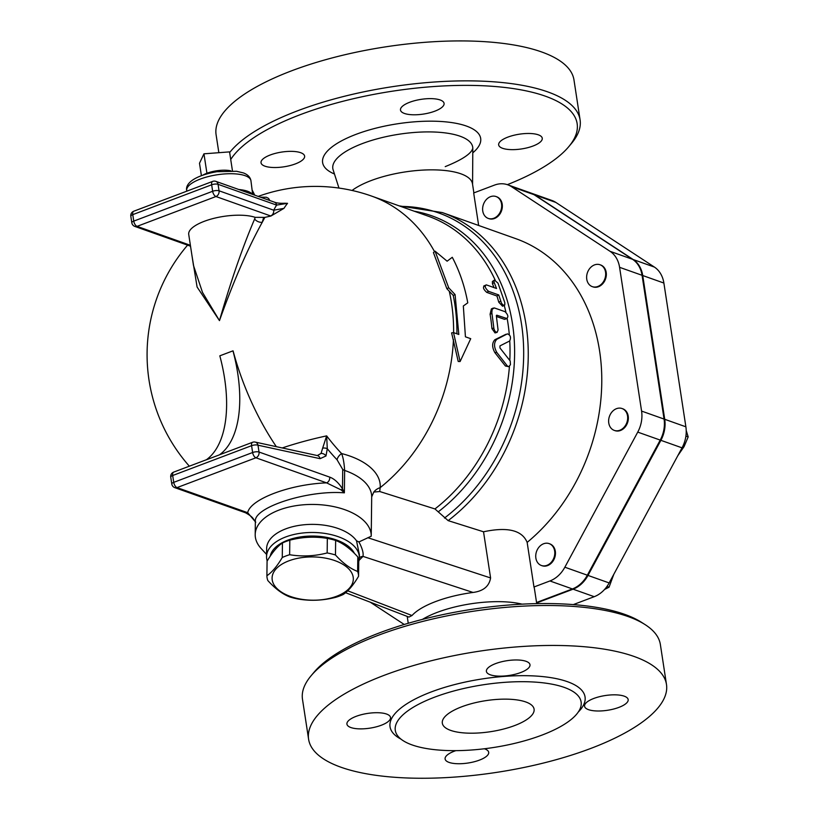 <?xml version="1.0" encoding="UTF-8"?>
<svg xmlns="http://www.w3.org/2000/svg" width="819" height="819" viewBox="0 0 819 819"><rect width="100%" height="100%" fill="white"/><g stroke="black" fill="none" stroke-linecap="round" stroke-linejoin="round"><path stroke-width="1.23" d="M232.463 170.874L229.555 151.884L203.951 153.818L199.498 163.247L201.402 175.635M230.702 170.802A18.571 6.276 171.3 0 0 206.931 173.249L203.951 153.818M206.931 173.249A18.571 6.276 171.3 0 0 203.061 175.031M250.942 180.723C250.276 177.18 247.778 174.58 243.427 172.932L236.517 171.263L216.81 171.724C192.803 175.952 185.196 184.295 186.712 190.551A32.494 10.985 -8.7 0 1 217.168 174.775A32.494 10.985 -8.7 0 1 250.942 180.723L252.661 194.431M358.568 576.279L358.742 561.742A45.833 24.416 -179.3 0 0 357.801 556.91C350.44 548.761 343.059 543.273 335.647 540.448A45.833 24.416 -179.3 0 0 327.334 538.411C314.854 536.332 302.344 536.926 289.813 540.182A45.833 24.416 -179.3 0 0 285.995 541.472A45.833 24.416 -179.3 0 0 282.442 542.966C277.354 546.375 272.225 552.446 267.076 561.189L266.902 575.726C271.99 572.317 277.119 566.236 282.268 557.504A45.833 24.416 0.7 0 1 285.821 556.009A45.833 24.416 0.7 0 1 289.639 554.719C302.119 556.787 314.619 556.193 327.16 552.948A45.833 24.416 0.7 0 1 335.473 554.985C342.823 563.134 350.204 568.621 357.627 571.447A45.833 24.416 0.7 0 1 358.568 576.279C353.419 585.012 348.29 591.093 343.202 594.502A45.833 24.416 0.7 0 1 335.831 597.286C323.29 600.542 310.79 601.136 298.311 599.058A45.833 24.416 0.7 0 1 289.998 597.01C282.586 594.195 275.204 588.707 267.844 580.558A45.833 24.416 0.7 0 1 266.902 575.726M288.861 560.841A40.612 21.632 -179.3 0 0 296.161 598.177A40.612 21.632 -179.3 0 0 353.102 576.648A40.612 21.632 -179.3 0 0 288.861 560.841M335.647 540.448L335.473 554.985M357.801 556.91L357.627 571.447M327.334 538.411L327.16 552.948M282.442 542.966L282.268 557.504M289.813 540.182L289.639 554.719M270.229 556.183A42.936 22.871 0.7 0 1 306.716 536.23A42.936 22.871 0.7 0 1 352.569 550.45A42.936 22.871 0.7 0 1 354.443 553.409M499.959 212.602A11.599 9.244 109.5 0 1 488.267 218.417A11.599 9.244 109.5 0 1 483.445 204.381A11.599 9.244 109.5 0 1 496.038 196.54A11.599 9.244 109.5 0 1 499.959 212.602M496.365 196.662A11.599 9.244 109.5 0 1 496.693 196.775A11.599 9.244 109.5 0 1 500.624 212.838A11.599 9.244 109.5 0 1 488.933 218.642A11.599 9.244 109.5 0 1 488.605 218.519M535.872 558.108A11.599 9.244 109.5 0 1 539.393 546.693A11.599 9.244 109.5 0 1 549.15 543.621A11.599 9.244 109.5 0 1 553.972 557.647A11.599 9.244 109.5 0 1 541.379 565.489A11.599 9.244 109.5 0 1 535.872 558.108M549.477 543.744A11.599 9.244 109.5 0 1 549.805 543.857A11.599 9.244 109.5 0 1 554.637 557.882A11.599 9.244 109.5 0 1 542.045 565.724A11.599 9.244 109.5 0 1 541.717 565.601M612.684 429.606A11.599 9.244 109.5 0 1 609.858 415.335A11.599 9.244 109.5 0 1 622.03 408.527A11.599 9.244 109.5 0 1 626.863 422.553A11.599 9.244 109.5 0 1 614.27 430.395A11.599 9.244 109.5 0 1 612.684 429.606M622.358 408.65A11.599 9.244 109.5 0 1 622.696 408.753A11.599 9.244 109.5 0 1 627.528 422.788A11.599 9.244 109.5 0 1 614.936 430.63A11.599 9.244 109.5 0 1 614.608 430.507M604.565 589.455L609.06 587.182L613.779 574.375M677.804 455.702L684.07 446.621L688.175 436.916L686.22 430.497M606.981 586.445L609.06 587.182M685.902 436.107L688.175 436.916M597.809 286.486A11.599 9.244 109.5 0 1 592.27 286.63A11.599 9.244 109.5 0 1 587.448 272.604A11.599 9.244 109.5 0 1 600.04 264.762A11.599 9.244 109.5 0 1 605.62 275.45A11.599 9.244 109.5 0 1 597.809 286.486M600.368 264.885A11.599 9.244 109.5 0 1 600.696 264.998A11.599 9.244 109.5 0 1 606.275 275.686A11.599 9.244 109.5 0 1 598.464 286.722A11.599 9.244 109.5 0 1 592.936 286.865A11.599 9.244 109.5 0 1 592.608 286.742M404.228 624.477L370.26 602.2M536.547 602.497L572.409 588.943A28.133 22.41 109.5 0 0 587.336 575.194L660.227 440.09A28.133 22.41 109.5 0 0 664.066 419.062L642.065 275.297A28.133 22.41 109.5 0 0 632.565 259.316L534.008 194.666A27.846 22.185 -70.5 0 0 530.19 192.772L507.708 184.787A27.846 22.185 109.5 0 1 511.527 186.691L610.083 251.331L632.565 259.316M573.31 604.596L594.225 596.693A28.133 22.41 -70.5 0 0 609.152 582.933L682.043 447.839A28.133 22.41 -70.5 0 0 685.882 426.812L663.881 283.046A28.133 22.41 -70.5 0 0 654.381 267.066L555.825 202.416A27.846 22.185 -70.5 0 0 552.006 200.512L530.845 193.008A27.846 22.185 109.5 0 1 534.664 194.902L633.22 259.551A28.133 22.41 109.5 0 1 642.731 275.532L664.721 419.297A28.133 22.41 109.5 0 1 660.892 440.325L588.001 575.429A28.133 22.41 109.5 0 1 573.065 589.178L536.619 602.958M460.104 361.527L458.22 361.466L451.617 332.883L453.531 332.586L458.814 334.469L455.088 294.584L448.699 287.786L435.094 251.187L447.123 261.189L452.283 257.289C459.582 271.15 464.742 286.333 467.772 302.835L463.329 305.978L465.427 336.814L470.72 338.687L460.104 361.527L453.531 332.586M371.232 535.851L371.693 496.887L373.781 492.065L379.719 491.523L380.18 487.643A66.452 35.401 -179.3 0 0 341.605 453.562A157.965 79.177 -110.7 0 1 326.648 435.872A119.799 32.033 168.5 0 0 282.248 447.952M379.719 491.523L434.961 508.947L448.147 520.628L483.527 531.787L490.591 577.948C489.189 586.291 483.333 591.134 473.034 592.454A64.988 21.97 171.3 0 0 412.008 615.53L408.947 617.076L345.557 592.7M504.504 319.338L506.367 318.591C508.701 317.24 508.261 314.936 505.057 311.681L494.338 307.934L492.168 309.275L491.84 312.582L493.97 328.992L495.249 331.675L497.123 332.34L498.075 330.006L496.375 316.062L496.846 315.213L507.166 318.601L504.504 319.338L496.437 316.482M496.918 332.422L495.024 332.923L491.922 328.593A168.264 134.029 -70.5 0 0 490.09 314.22L491.38 308.906L493.253 308.057M493.99 287.592A168.264 134.029 -70.5 0 0 492.454 283.732L492.393 281.48L494.492 280.088L498.024 283.179L504.821 302.723L504.77 304.985L503.439 305.262L501.566 303.409L498.73 294.942L488.544 291.318C485.114 288.186 484.387 286.036 486.343 284.879L496.529 288.493L494.011 282.012L494.123 280.211M504.422 305.313L502.59 306.245L498.761 302.201A168.264 134.029 -70.5 0 0 496.928 295.997L486.752 292.383C483.333 289.271 482.606 287.152 484.582 286.026M508.712 366.697L510.452 364.731L510.206 360.984L499.959 347.942L499.959 345.894L509.674 340.98C511.251 337.418 510.483 335.043 507.381 333.865L496.795 339.312C493.826 342.547 493.816 346.908 496.764 352.385L507.432 366.052L508.712 366.697L505.415 366.011L494.86 352.62C491.912 347.195 491.922 342.895 494.891 339.711L505.866 334.295M456.92 333.794A168.264 134.029 -70.5 0 0 453.235 295.413L446.857 288.687L433.435 252.58L435.094 251.187M446.857 288.687L448.699 287.786M453.235 295.413L455.088 294.584M483.701 286.046L486.343 284.879M496.928 295.997L498.73 294.942M496.375 316.062L496.427 315.376M358.742 561.66A46.417 24.724 -179.3 0 0 359.367 557.759A46.417 24.724 -179.3 0 0 355.804 548.065A46.417 24.724 -179.3 0 0 285.698 536.967A46.417 24.724 -179.3 0 0 266.544 556.664A46.417 24.724 -179.3 0 0 267.199 560.974M266.544 556.664L266.636 548.546A46.417 24.724 -179.3 0 1 285.8 528.849A46.417 24.724 -179.3 0 1 356.521 540.796L359.408 554.75M190.387 245.301L137.06 226.361A4.638 3.696 109.5 0 1 134.848 226.423L189.517 245.833A4.638 3.696 -70.5 0 0 190.499 245.997M190.54 246.284L189.517 245.833M270.894 216.042L283.968 208.354L273.72 210.207A4.638 3.696 109.5 0 1 270.628 215.94L270.894 216.042A130.057 43.97 171.3 0 0 264.854 217.393L255.18 217.342A37.131 12.551 171.3 0 0 213.186 218.519A37.131 12.551 171.3 0 0 188.728 234.439L193.458 265.356L202.488 292.373L219.472 320.618C233.548 281.163 247.809 248.392 262.244 222.307L263.595 217.659M283.968 208.354A157.965 79.177 -110.7 0 1 287.541 203.327L276.607 205.098A4.638 3.696 -70.5 0 0 274.396 202.15L215.858 181.368A4.638 3.696 109.5 0 1 218.059 184.316L276.607 205.098A164.506 82.453 69.3 0 0 273.72 210.207L219.052 190.796A4.638 3.696 109.5 0 1 215.96 196.529A4.638 2.324 -110.7 0 1 212.653 191.277L133.753 221.11A4.638 2.324 69.3 0 0 137.06 226.361L215.96 196.529L270.628 215.94M274.396 202.15C276.658 203.071 280.057 203.44 284.572 203.245L287.541 203.327M255.18 217.342L254.627 219.031A6.961 5.18 -156.1 0 0 262.244 222.307L264.854 217.393M254.627 219.031C242.721 246.816 230.999 280.671 219.472 320.618L197.092 287.008L191.881 255.057M206.419 459.735L173.689 472.113A4.638 2.324 69.3 0 0 172.686 475.511L251.576 445.679A4.638 2.324 -110.7 0 1 252.58 442.28L219.707 454.709A4.638 2.324 69.3 0 0 219.441 454.852A116.042 58.159 69.3 0 0 232.965 350.849L233.087 350.89A168.069 84.244 69.3 0 0 276.331 446.662M269.84 200.532L268.601 198.413L266.39 197.256L260.422 197.184M232.965 350.849L219.82 355.825A116.042 58.159 -110.7 0 1 206.286 459.828L219.441 454.852M337.059 459.776L342.721 469.451A6.961 3.706 -179.3 0 0 344.635 470.423C344.164 463.032 343.151 457.411 341.605 453.562A6.961 3.88 136.4 0 0 337.059 459.776A164.506 82.453 69.3 0 1 327.293 448.73A4.638 2.119 176.5 0 0 322.666 448.116L321.048 453.439L317.311 455.559A4.638 3.819 -77.8 0 1 320.086 458.671L325.982 455.968L327.293 448.73L326.648 435.872L322.666 448.116M245.465 512.745L245.465 512.745A4.638 3.696 -70.5 0 0 247.686 512.694L177.037 487.602A4.638 3.696 109.5 0 1 174.826 487.663L245.465 512.745C253.634 517.27 252.774 518.601 255.538 521.887M255.733 522.225L247.686 512.694C250.235 499.201 289.865 484.224 326.576 482.862A4.638 3.696 -70.5 0 0 329.678 477.119L259.029 452.037A4.638 1.566 171.3 0 0 252.631 452.518L173.73 482.35L172.686 475.511A4.638 1.566 -8.7 0 0 170.741 477.149L171.785 483.988A4.638 4.638 0 0 0 174.826 487.663M171.785 483.988A4.638 1.566 171.3 0 1 173.73 482.35A4.638 2.324 69.3 0 0 177.037 487.602L255.927 457.78L326.576 482.862L341.154 489.926A4.638 0.993 -28 0 0 342.485 488.81C338.482 482.616 334.213 478.726 329.678 477.119M341.154 489.926L344.369 492.843L342.485 488.81L342.721 469.451M356.521 540.796L358.937 541.943L371.232 536.21A58.016 30.907 -179.3 0 0 371.232 536.025A58.016 30.907 -179.3 0 0 313.575 504.443A58.016 30.907 -179.3 0 0 255.2 534.664L255.354 521.293C253.788 507.196 308.22 489.793 344.369 492.843L344.635 470.423A58.016 30.907 0.7 0 1 371.693 496.887M255.2 534.664A58.016 30.907 -179.3 0 0 261.23 548.628L266.574 554.422M373.781 492.065A13.923 11.773 -175.1 0 1 380.18 487.643A168.264 134.029 -70.5 0 0 453.439 339.455M645.106 624.621L641.461 622.297A177.549 60.022 171.3 0 0 471.857 609.336A177.549 60.022 171.3 0 0 313.892 672.419L311.107 675.736A181.03 61.2 -8.7 0 1 472.174 611.414A181.03 61.2 -8.7 0 1 645.106 624.621A181.03 61.2 -8.7 0 1 660.37 644.533L666.482 684.469A181.03 61.2 -8.7 0 1 590.683 748.474A181.03 61.2 -8.7 0 1 409.131 778.05A181.03 61.2 -8.7 0 1 308.599 739.229A181.03 61.2 -8.7 0 1 478.306 651.351A181.03 61.2 -8.7 0 1 666.482 684.479M422.42 619.399A64.988 21.97 -8.7 0 1 522.041 604.156M514.649 725.562A46.417 15.694 -8.7 0 1 468.099 733.148A46.417 15.694 -8.7 0 1 442.321 723.187A46.417 15.694 -8.7 0 1 485.831 700.654A46.417 15.694 -8.7 0 1 534.09 709.152A46.417 15.694 -8.7 0 1 514.649 725.562M386.568 714.045A22.052 7.453 -8.7 0 1 390.509 717.454A22.052 7.453 -8.7 0 1 369.85 728.163A22.052 7.453 -8.7 0 1 346.928 724.129A22.052 7.453 -8.7 0 1 361.599 714.639A22.052 7.453 -8.7 0 1 386.568 714.045M520.751 672.522A22.052 7.453 -8.7 0 1 498.638 676.125A22.052 7.453 -8.7 0 1 486.394 671.396A22.052 7.453 -8.7 0 1 507.063 660.687A22.052 7.453 -8.7 0 1 529.985 664.721A22.052 7.453 -8.7 0 1 520.751 672.522M588.523 709.663A22.052 7.453 -8.7 0 1 584.571 706.254A22.052 7.453 -8.7 0 1 605.241 695.546A22.052 7.453 -8.7 0 1 628.163 699.58A22.052 7.453 -8.7 0 1 613.492 709.07A22.052 7.453 -8.7 0 1 588.523 709.663M484.357 748.771A22.052 7.453 -8.7 0 1 488.687 752.313A22.052 7.453 -8.7 0 1 468.028 763.021A22.052 7.453 -8.7 0 1 445.106 758.988A22.052 7.453 -8.7 0 1 454.33 751.187A22.052 7.453 -8.7 0 1 455.845 750.644M308.599 739.24L302.487 699.293A181.03 61.2 -8.7 0 1 311.107 675.736M541.758 735.186A93.99 31.777 171.3 0 0 581.111 701.955A93.99 31.777 171.3 0 0 483.405 684.756A93.99 31.777 171.3 0 0 395.29 730.384A93.99 31.777 171.3 0 0 447.491 750.542A93.99 31.777 171.3 0 0 541.758 735.186M300.665 152.692A22.052 7.453 -8.7 0 1 304.617 156.101A22.052 7.453 -8.7 0 1 283.947 166.81A22.052 7.453 -8.7 0 1 261.026 162.776A22.052 7.453 -8.7 0 1 275.696 153.286A22.052 7.453 -8.7 0 1 300.665 152.692M434.848 111.169A22.052 7.453 -8.7 0 1 412.745 114.773A22.052 7.453 -8.7 0 1 400.491 110.043A22.052 7.453 -8.7 0 1 421.161 99.345A22.052 7.453 -8.7 0 1 444.082 103.378A22.052 7.453 -8.7 0 1 434.848 111.169M502.62 148.311A22.052 7.453 -8.7 0 1 498.669 144.902A22.052 7.453 -8.7 0 1 519.338 134.193A22.052 7.453 -8.7 0 1 542.26 138.227A22.052 7.453 -8.7 0 1 527.59 147.717A22.052 7.453 -8.7 0 1 502.62 148.311M610.083 251.331A28.133 22.41 -70.5 0 1 619.584 267.322L641.584 411.087A28.133 22.41 -70.5 0 1 637.745 432.115L564.854 567.209A28.133 22.41 -70.5 0 1 549.928 580.958L533.968 586.998A64.988 21.97 -8.7 0 1 534.428 588.677L536.721 603.623M230.723 159.5A177.549 60.022 -8.7 0 1 449.396 85.688A177.549 60.022 -8.7 0 1 568.693 146.755A177.549 60.022 -8.7 0 1 507.34 184.664M568.693 146.755L571.467 143.448A181.03 61.2 171.3 0 0 580.087 119.881A181.03 61.2 171.3 0 0 422.809 82.954A181.03 61.2 171.3 0 0 229.658 152.529M580.087 119.881L573.976 79.945A181.03 61.2 171.3 0 0 385.78 46.826A181.03 61.2 171.3 0 0 216.093 134.705L218.847 152.692M352.078 190.458A64.988 21.97 -8.7 0 1 422.829 170.096A64.988 21.97 -8.7 0 1 472.491 183.855L473.873 192.895M359.091 560.309L363.001 556.388A6.593 5.866 36.6 0 0 359.367 557.79M473.034 592.454L363.001 556.388C363.626 552.999 362.274 548.187 358.937 541.943M507.708 184.787A27.846 22.185 109.5 0 0 494.43 185.125L473.679 192.967L478.654 225.471M483.527 531.787C507.565 526.668 522.102 530.2 527.149 542.393L533.968 586.998M448.147 520.628A176.382 140.499 -70.5 0 0 528.224 350.266A176.382 140.499 -70.5 0 0 442.321 212.571L515.847 238.677A176.382 140.499 109.5 0 1 601.648 372.737A176.382 140.499 109.5 0 1 527.149 542.393M252.487 194.369A32.494 10.985 171.3 0 0 238.79 189.506M588.001 575.429L609.152 582.933M573.065 589.178L594.225 596.693M660.892 440.325L682.043 447.839M664.721 419.297L685.882 426.812M642.731 275.532L663.881 283.046M633.22 259.551L654.381 267.066M534.664 194.902L555.825 202.416M434.541 251.648A168.264 134.029 -70.5 0 0 371.642 196.099A168.264 168.264 0 0 0 258.2 196.396M371.642 196.099L428.05 216.124A168.264 134.029 109.5 0 1 495.27 280.293M504.248 305.405A168.264 134.029 109.5 0 1 505.896 312.203M507.176 318.601A168.264 134.029 109.5 0 1 509.305 334.592M509.756 340.939A168.264 134.029 109.5 0 1 509.817 360.227M509.428 366.441A168.264 134.029 109.5 0 1 434.961 508.947M453.613 332.616A168.264 134.029 -70.5 0 0 449.262 291.195M494.891 339.711L496.795 339.312M494.86 352.62L496.764 352.385M505.415 366.011L507.319 365.909M492.454 283.732L494.195 282.504M486.752 292.383L488.544 291.318M498.761 302.201L500.583 301.218M490.09 314.22L491.963 313.472M491.922 328.593L493.826 328.04M219.052 190.796A4.638 1.566 171.3 0 0 212.653 191.277L211.66 184.797A4.638 1.566 -8.7 0 1 218.059 184.316L219.052 190.796M133.763 211.22A4.638 2.324 69.3 0 0 132.76 214.629L211.66 184.797A4.638 2.324 -110.7 0 1 212.664 181.398L133.763 211.22A4.638 4.638 0 0 0 130.825 216.267A4.638 1.566 -8.7 0 1 132.76 214.629L133.753 221.11A4.638 1.566 171.3 0 0 131.808 222.748A4.638 4.638 0 0 0 134.848 226.423M321.048 453.439A4.638 3.706 29.6 0 1 325.982 455.968M317.311 455.559L255.211 442.086A4.638 3.819 102.2 0 1 257.985 445.198L320.086 458.671M251.576 445.679A4.638 1.566 -8.7 0 1 257.985 445.198L259.029 452.037A4.638 3.696 109.5 0 1 255.927 457.78A4.638 2.324 -110.7 0 1 252.631 452.518L251.576 445.679M578.296 712.008A98.638 33.344 171.3 0 0 482.493 678.89A98.638 33.344 171.3 0 0 400.993 739.137M549.928 580.958L572.409 588.943M472.778 152.846A79.945 27.027 171.3 0 0 397.553 123.782A79.945 27.027 171.3 0 0 334.459 174.007M338.964 188.063L333.118 169.82A70.762 23.925 -8.7 0 1 399.16 134.214A70.762 23.925 -8.7 0 1 472.809 148.444L471.785 150.553C468.611 155.395 459.756 160.749 445.229 166.626M412.008 615.53L347.686 590.796M490.591 577.948L367.844 537.714M438.615 511.547A169.82 135.268 -70.5 0 0 513.994 336.619A169.82 135.268 -70.5 0 0 414.148 211.189M400.665 206.408A174.826 139.261 109.5 0 1 521.836 326.32A174.826 139.261 109.5 0 1 444.492 518.038M511.527 186.691L534.008 194.666M619.584 267.322L642.065 275.297M637.745 432.115L660.227 440.09M641.584 411.087L664.066 419.062M564.854 567.209L587.336 575.194M186.712 190.551L186.804 191.175M496.693 196.775L496.038 196.54M488.933 218.642L488.267 218.417M549.805 543.857L549.15 543.621M542.045 565.724L541.379 565.489M622.696 408.753L622.03 408.527M614.936 430.63L614.27 430.395M600.696 264.998L600.04 264.762M592.936 286.865L592.27 286.63M359.408 554.739L359.367 557.759M130.825 216.267L131.808 222.748M215.858 181.368A4.638 4.638 0 0 0 212.664 181.398M187.592 245.147A168.264 168.264 0 0 0 189.353 466.185M254.74 195.168L252.457 190.592M255.211 442.086A4.638 4.638 0 0 0 252.58 442.28M173.689 472.113A4.638 4.638 0 0 0 170.741 477.149M371.529 510.575L371.232 536.025M472.573 184.439L472.809 148.444M408.251 623.29L407.197 616.4M399.16 205.866L442.321 212.571"/></g></svg>
